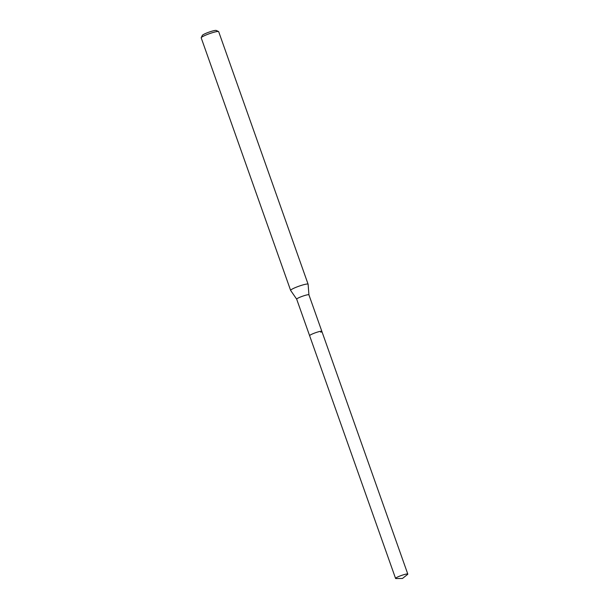 <?xml version="1.0" encoding="UTF-8"?>
<svg xmlns="http://www.w3.org/2000/svg" width="609" height="609" viewBox="0 0 609 609"><rect width="100%" height="100%" fill="white"/><g stroke="black" fill="none" stroke-linecap="round" stroke-linejoin="round"><path stroke-width="0.91" d="M396.634 577.515A6.493 0.822 -19.5 0 1 403.364 574.827A6.493 0.822 -19.5 0 1 407.802 574.081A6.493 0.822 -19.5 0 1 407.512 574.493L402.473 578.459L396.056 578.55A6.493 0.822 -19.5 0 1 395.568 578.413A6.493 0.822 -19.5 0 1 396.634 577.515M308.923 294.863A6.493 0.822 160.5 0 0 308.915 294.84L321.856 331.365A6.493 0.822 160.5 0 0 317.411 332.103A6.493 0.822 160.5 0 0 310.681 334.798A6.493 0.822 160.5 0 0 309.616 335.696A6.493 0.822 -19.5 0 1 310.681 334.798A6.493 0.822 -19.5 0 1 317.411 332.103A6.493 0.822 -19.5 0 1 321.856 331.365A6.493 0.822 -19.5 0 1 320.791 332.263M395.568 578.413L296.682 299.171L290.645 290.424A9.272 1.18 -19.5 0 1 290.622 290.394A9.272 1.18 -19.5 0 1 292.137 289.108A9.272 1.18 -19.5 0 1 301.76 285.263A9.272 1.18 -19.5 0 1 308.101 284.205A9.272 1.18 -19.5 0 1 308.116 284.243L308.923 294.847A6.493 0.822 160.5 0 0 304.477 295.578A6.493 0.822 160.5 0 0 297.748 298.265A6.493 0.822 160.5 0 0 296.682 299.171A6.493 0.822 160.5 0 0 296.697 299.194M308.101 284.205L218.677 31.66A9.272 1.18 160.5 0 0 218.555 31.539A9.272 1.18 160.5 0 0 211.78 32.894A9.272 1.18 160.5 0 0 202.706 36.563A9.272 1.18 160.5 0 0 201.214 37.682A9.272 1.18 160.5 0 0 201.198 37.849L290.622 290.394M218.555 31.539L216.21 30.45A7.415 0.944 160.5 0 0 210.798 31.531A7.415 0.944 160.5 0 0 203.543 34.469A7.415 0.944 160.5 0 0 202.348 35.36L201.214 37.682M321.856 331.365L407.802 574.081"/></g></svg>
